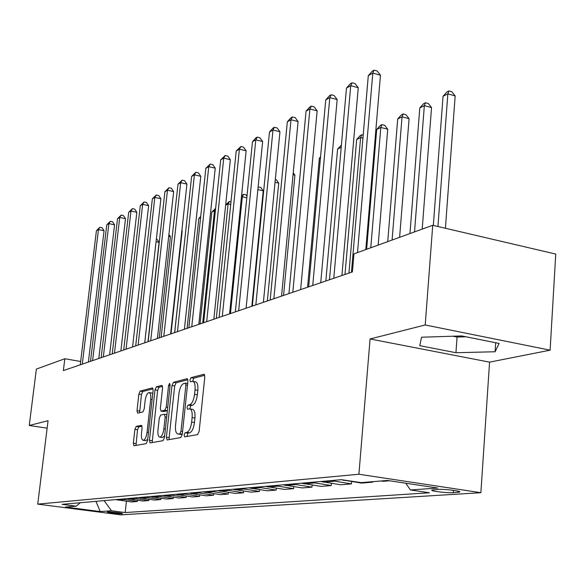 <?xml version="1.0" encoding="UTF-8"?>
<svg xmlns="http://www.w3.org/2000/svg" width="585" height="585" viewBox="0 0 585 585"><rect width="100%" height="100%" fill="white"/><g stroke="black" fill="none" stroke-linecap="round" stroke-linejoin="round"><path stroke-width="0.88" d="M184.099 434.933L184.633 436.878L197.591 434.611L199.149 431.35L204.794 376.945L204.019 374.261L190.966 377.683L189.913 379.957L190.432 381.808L192.633 381.325C194.6 381.837 195.397 384.689 195.024 389.873L194.556 394.334C193.715 400.169 192.099 403.635 189.708 404.725L188.07 405.091L187.017 407.35L187.544 409.244L189.672 408.849C191.675 409.39 192.494 412.315 192.114 417.61L191.646 422.099C190.798 427.971 189.174 431.401 186.79 432.403L185.152 432.703L184.099 434.933M189.986 408.9L192.465 409.303C194.483 409.844 195.302 412.769 194.929 418.063L194.454 422.553C193.613 428.41 191.99 431.84 189.591 432.841L187.953 433.134L186.915 436.49M204.75 375.278L193.737 378.159L192.677 381.325M192.977 381.383L195.412 381.8C197.394 382.312 198.198 385.164 197.825 390.349L197.357 394.809C196.516 400.637 194.9 404.096 192.502 405.186L190.856 405.551L189.811 408.856M122.031 513.725L122.521 513.63C123.42 513.184 110.331 511.626 107.764 511.875L107.296 511.97C106.455 512.423 119.406 513.959 122.031 513.725M136.217 426.406L134.894 429.353L133.343 443.196L133.958 445.77L146.213 443.635L147.574 440.637L153.124 390.37L152.495 387.862L140.173 391.102L138.857 394.078L137 410.655L137.599 413.156L142.857 411.964L144.195 408.973L145.124 400.652C145.877 395.745 147.179 393.047 149.036 392.55C150.477 392.959 151.032 395.197 150.703 399.277L147.054 432.286C146.309 437.178 145.014 439.847 143.186 440.3C141.716 439.847 141.146 437.536 141.482 433.368L142.089 427.898L141.468 425.332L136.217 426.406L138.828 426.816L137.504 429.756L136.02 445.419M48.058 420.703L29.25 425.478L36.365 369.077L64.818 358.751L63.37 370.59L352.404 271.93L353.947 253.875L432.732 225.298L425.215 324.975L370.071 338.971L358.905 474.245L37.733 504.131L48.058 420.703M166.403 437.244L167.113 439.949L180.78 437.565L182.271 434.392L187.895 381.34L187.171 378.707L173.431 382.312L171.997 385.471L166.403 437.244L169.138 437.668L169.226 439.591M163.018 440.68L150.089 442.94L149.431 440.3L154.988 389.888L156.356 386.824L161.928 385.369L162.586 387.913L160.334 408.527L160.999 411.123L164.802 410.29L166.22 407.182L168.568 385.53L169.657 383.329L170.125 385.12L164.444 437.595L163.018 440.68M438.18 489.433L431.884 490.062C429.734 491.049 447.108 493.17 453.243 492.68L459.722 492.058C462.033 491.078 444.271 488.906 438.18 489.433M358.905 474.245L480.877 492.702L120.788 514.859L37.733 504.131M126.433 501.265L125.168 512.548L429.39 492.775L410.436 489.952L437.799 488.051L387.387 480.453L361.157 482.625L341.369 479.678L62.09 504.343L76.167 506.179L80.328 502.734M125.168 512.548L111.486 510.771L100.21 511.553L65.469 507.063L76.167 506.179M370.071 338.971L489.565 362.144L550.112 350.174L425.215 324.975M550.112 350.174L555.75 254.065L432.732 225.298M29.25 425.478L47.129 428.176M489.565 362.144L480.877 492.702M80.671 361.471L64.818 358.751M410.436 489.952L405.785 483.225M381.127 480.972L383.277 481.294L389.551 480.782M372.718 481.667L372.674 482.164L370.546 481.843M341.062 479.707L361.486 483.086L372.674 482.164M351.607 481.616L351.417 483.912L331.183 480.577M320.748 481.499L340.777 484.782L351.417 483.912M331.395 483.4L331.205 485.565L311.352 482.325M301.429 483.203L321.092 486.398L331.205 485.565M312.156 485.097L311.973 487.144L292.493 483.992M283.038 484.833L302.335 487.934L311.973 487.144M293.824 486.705L293.648 488.65L274.526 485.579M265.51 486.376L284.456 489.404L293.648 488.65M276.339 488.241L276.171 490.084L257.385 487.093M248.786 487.853L267.396 490.8L276.171 490.084M259.645 489.703L259.477 491.451L241.027 488.541M232.808 489.265L251.089 492.139L259.477 491.451M243.682 491.093L243.521 492.76L225.393 489.923M217.532 490.618L235.499 493.418L243.521 492.76M228.406 492.431L228.252 494.018L210.439 491.246M202.915 491.905L220.567 494.647L228.252 494.018M213.781 493.703L213.627 495.217L196.114 492.511M188.904 493.148L206.264 495.817L213.627 495.217M199.756 494.925L199.609 496.365L182.388 493.718M175.471 494.332L192.545 496.943L199.609 496.365M186.301 496.087L186.154 497.469L169.219 494.881M162.579 495.473L179.368 498.025L186.154 497.469M173.379 497.206L173.233 498.53L156.575 496M150.199 496.563L166.718 499.063L173.233 498.53M160.955 498.281L160.816 499.546L144.422 497.074M138.294 497.616L154.55 500.065L160.816 499.546M149.007 499.319L148.875 500.526L132.744 498.106M126.843 498.625L142.85 501.023L148.875 500.526M137.512 500.307L137.38 501.469L121.497 499.1M115.815 499.605L131.574 501.952L137.38 501.469M104.086 500.636L111.486 510.771M100.21 511.553L95.955 501.352M421.551 337.216L419.759 345.669L455.942 352.718L495.093 351.753L499.107 343.432L461.733 335.929L421.551 337.216M452.892 336.214L457.053 337.048L465.894 336.77M495.685 342.744L495.093 351.753M457.053 337.048L455.942 352.718M187.858 379.702L176.143 382.773L174.71 385.924L169.138 437.668M179.931 433.653L180.97 431.43L185.906 384.981L185.401 383.138L183.61 383.584C181.291 384.725 179.727 388.14 178.908 393.807L175.537 425.258C175.149 430.502 175.939 433.405 177.898 433.982L182.315 434.019M180.407 434.37L178.242 433.96M182.301 434.158L181.014 434.384M162.564 386.341L159.01 387.27L157.636 390.327L152.18 442.582M163.507 411.496L167.354 410.758M157.979 430.026C157.65 434.304 158.264 436.673 159.815 437.134C161.745 436.673 163.098 433.916 163.866 428.885L165.167 416.908L164.363 414.29L160.678 415.087L159.281 418.158L157.979 430.026M162.323 437.522L164.634 435.832M142.045 426.151L138.828 426.816M145.658 440.68L147.734 439.218M152.743 393.815L151.669 392.988L149.255 392.586M153.109 388.82L142.769 391.526L141.453 394.502L139.625 412.703M445.412 228.26L455.159 95.896L447.854 93.871L443.05 96.276L433.324 225.437M437.946 226.512L447.854 93.871L448.922 90.931L451.839 91.743L455.159 95.896M443.05 96.276L446.998 91.903L448.922 90.931M365.808 249.576L380.469 75.209L372.806 73.088L357.515 252.581M368.294 75.655L372.309 71.173L374.115 70.141L372.806 73.088L368.294 75.655L351.431 272.259M374.115 70.141L377.179 70.99L380.469 75.209M422.202 229.115L431.533 107.581L424.352 105.636L419.796 107.918L409.953 233.561M414.531 231.894L424.352 105.636L425.463 102.741L428.322 103.523L431.533 107.581M419.796 107.918L423.635 103.662L425.463 102.741M399.628 237.305L409.083 118.682L402.034 116.81L397.705 118.982L387.738 241.612M392.096 240.033L402.034 116.81L403.175 113.958L405.99 114.711L409.083 118.682M397.705 118.982L401.442 114.835L403.175 113.958M378.173 245.086L387.731 129.241L380.813 127.442L376.689 129.504L366.627 249.276M370.766 247.769L380.813 127.442L381.976 124.627L384.74 125.351L387.731 129.241M376.689 129.504L380.33 125.461L381.976 124.627M341.911 275.513L358.254 87.713L350.737 85.673L333.779 278.292M346.459 88.116L350.364 83.75L352.075 82.77L350.737 85.673L346.459 88.116L329.479 279.754M352.075 82.77L355.08 83.589L358.254 87.713M320.734 282.738L337.172 99.574L329.801 97.615L312.748 285.465M325.743 99.933L329.538 95.684L331.168 94.755L329.801 97.615L325.743 99.933L308.675 286.855M331.168 94.755L334.108 95.538L337.172 99.574M300.639 289.597L317.143 110.843L309.911 108.956L292.807 292.273M306.057 111.157L309.75 107.026L311.3 106.134L309.911 108.956L306.057 111.157L288.939 293.597M311.3 106.134L314.189 106.894L317.143 110.843M348.931 273.115L360.601 137.563L356.674 139.523L344.989 274.46M362.934 138.155L360.601 137.563L361.793 134.791L363.19 135.15M356.674 139.523L360.221 135.581L361.793 134.791M281.546 296.12L298.094 121.563L290.994 119.749L273.853 298.745M287.323 121.841L290.928 117.812L292.398 116.963L290.994 119.749L287.323 121.841L270.182 299.995M292.398 116.963L295.235 117.695L298.094 121.563M341.216 147.266L337.589 149.08L325.838 280.997M337.589 149.08L341.413 145.051M320.47 157.65L319.366 158.206L307.571 287.235M319.366 158.206L320.543 156.897M283.549 295.432L294.92 175.142L293.056 174.696M293.239 172.816L294.92 175.142M267.352 300.961L278.731 183.149L275.045 182.279M275.316 179.471L276.252 179.69L278.731 183.149M263.389 302.313L279.944 131.779L272.983 130.024L255.835 304.895M269.48 132.02L272.998 128.086L274.402 127.281L272.983 130.024L269.48 132.02L252.332 306.087M274.402 127.281L277.18 127.983L279.944 131.779M246.088 308.222L262.643 141.512L255.806 139.822L238.665 310.752M252.464 141.724L255.894 137.885L257.232 137.117L255.806 139.822L252.464 141.724L235.331 311.893M257.232 137.117L259.967 137.797L262.643 141.512M229.591 313.852L246.131 150.806L239.411 149.175L222.3 316.339M236.223 150.996L240.844 146.506L239.411 149.175L236.223 150.996L219.119 317.428M240.844 146.506L243.528 147.164L246.131 150.806M213.839 319.227L230.344 159.69L223.748 158.111L206.68 321.677M220.699 159.851L225.188 155.478L223.748 158.111L220.699 159.851L203.638 322.708M225.188 155.478L227.821 156.115L230.344 159.69M198.79 324.368L215.251 168.18L208.765 166.652L191.748 326.766M205.847 168.319L210.212 164.063L208.765 166.652L205.847 168.319L188.845 327.761M210.212 164.063L212.801 164.677L215.251 168.18M251.835 306.255L263.221 190.82L257.868 189.577M258.131 186.973L260.808 187.427L263.221 190.82M258.358 186.856L258.087 187.39M184.392 329.282L200.794 176.319L194.417 174.835L177.467 331.644M191.624 176.436L195.865 172.282L194.417 174.835L191.624 176.436L174.688 332.594M195.865 172.282L198.41 172.875L200.794 176.319M230.468 313.553L242.3 196.794L241.422 197.24M246.819 197.832L242.3 196.794L243.587 194.293L246 194.849L246.98 196.246M241.561 195.843L243.587 194.293M170.608 333.984L186.937 184.114L180.67 182.681L163.8 336.309M177.994 184.209L182.118 180.158L180.67 182.681L177.994 184.209L161.138 337.216M182.118 180.158L184.626 180.736L186.937 184.114M216.304 318.386L228.113 203.902L225.642 205.138M230.724 204.494L228.113 203.902L229.4 201.43L231.002 201.796M225.664 204.925L229.4 201.43M157.394 338.496L173.65 191.595L167.485 190.198L150.696 340.784M164.919 191.668L168.933 187.719L167.485 190.198L164.919 191.668L148.144 341.655M168.933 187.719L171.398 188.275L173.65 191.595M202.702 323.03L214.483 210.724L211.821 212.062L200.048 323.936M215.346 210.922L214.483 210.724L215.587 208.648M211.821 212.062L215.616 208.37M144.722 342.825L160.89 198.768L154.828 197.423L138.133 345.07M152.363 198.827L156.275 194.973L154.828 197.423L152.363 198.827L135.683 345.911M156.275 194.973L158.696 195.514L160.89 198.768M200.582 217.686L198.82 218.571L187.083 328.361M198.82 218.571L200.714 216.45M132.554 346.978L148.634 205.671L142.667 204.355L126.067 349.186M140.298 205.708L144.115 201.942L142.667 204.355L140.298 205.708L123.713 349.991M144.115 201.942L146.499 202.468L148.634 205.671M186.381 224.801L174.615 332.616M120.861 350.963L136.846 212.304L130.981 211.024L114.477 353.143M128.693 212.326L132.415 208.64L130.981 211.024L128.693 212.326L112.218 353.918M132.415 208.64L134.762 209.152L136.846 212.304M171.003 333.852L182.22 230.878L181.847 230.804M181.898 230.395L182.22 230.878M159.274 337.852L170.44 236.706L168.699 236.333M168.911 234.417L170.44 236.706M147.968 341.713L159.083 242.322L156.071 241.693M156.356 239.199L157.124 239.36L159.083 242.322M109.614 354.802L125.504 218.688L119.728 217.445L103.333 356.952M117.526 218.695L121.161 215.09L119.728 217.445L117.526 218.695L101.154 357.691M121.161 215.09L123.472 215.587L125.504 218.688M98.799 358.495L114.58 224.83L108.89 223.624L92.613 360.609M106.777 224.83L110.324 221.298L108.89 223.624L106.777 224.83L90.514 361.325M110.324 221.298L112.598 221.788L114.58 224.83M88.379 362.056L104.057 230.753L98.455 229.576L82.288 364.133M96.408 230.746L99.881 227.287L98.455 229.576L96.408 230.746L80.262 364.821M99.881 227.287L102.119 227.762L104.057 230.753M343.658 480.431L345.413 480.278M323.293 482.208L333.757 481.294M303.929 483.897L313.882 483.027M285.495 485.499L294.964 484.672M267.923 487.034L276.954 486.245M251.148 488.497L259.777 487.744M235.133 489.894L243.375 489.17M219.814 491.224L227.697 490.537M205.152 492.504L212.699 491.846M191.105 493.725L198.337 493.096M177.635 494.903L184.575 494.296M164.707 496.029L171.368 495.444M152.29 497.111L158.689 496.555M140.356 498.149L146.506 497.616M128.868 499.151L134.784 498.632M117.812 500.116L123.508 499.619M457.945 491.107L457.85 492.387M453.412 490.318L453.243 492.68M189.591 432.841L186.79 432.403M194.454 422.553L191.646 422.099M194.929 418.063L192.114 417.61M190.856 405.551L188.07 405.091M192.502 405.186L189.708 404.725M197.357 394.809L194.556 394.334M197.825 390.349L195.024 389.873M193.737 378.159L190.966 377.683M204.275 374.349L203.865 374.276M187.953 433.134L185.152 432.703M174.71 385.924L171.997 385.471M176.143 382.773L173.431 382.312M187.405 378.787L187.024 378.722M182.557 431.679L180.97 431.43M187.485 385.244L185.906 384.981M187.661 383.548L185.562 383.19M152.1 440.71L149.431 440.3M157.636 390.327L154.988 389.888M159.01 387.27L156.356 386.824M163.807 411.547L161.116 411.109M167.361 410.699L164.802 410.29M167.712 407.423L166.22 407.182M170.059 385.786L168.568 385.53M165.365 429.119L163.866 428.885M166.659 417.149L165.167 416.908M166.922 414.699L164.663 414.334M148.473 432.505L147.054 432.286M152.115 399.504L150.703 399.277M139.596 411.072L137 410.655M141.453 394.502L138.857 394.078M142.769 391.526L140.173 391.102M135.961 443.591L133.343 443.196M137.504 429.756L134.894 429.353M187.668 383.519L185.474 383.146M180.67 434.406L177.898 433.982M163.698 411.555L160.999 411.123M162.52 437.551L159.815 437.134M166.93 414.67L164.56 414.29M145.833 440.702L143.186 440.3"/></g></svg>
